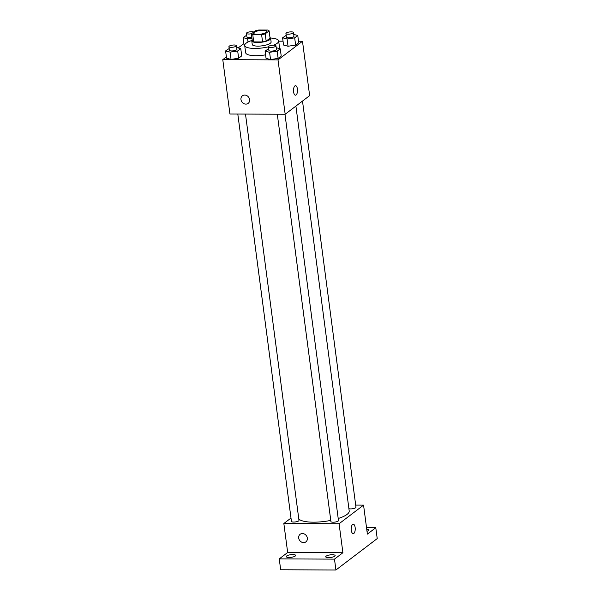 <?xml version="1.0" encoding="UTF-8"?>
<svg xmlns="http://www.w3.org/2000/svg" width="600" height="600" viewBox="0 0 600 600"><rect width="100%" height="100%" fill="white"/><g stroke="black" fill="none" stroke-linecap="round" stroke-linejoin="round"><path stroke-width="0.9" d="M262.928 30.307A6.66 1.86 172.5 0 1 266.85 31.477A6.66 1.86 172.5 0 1 260.49 34.185A6.66 1.86 172.5 0 1 253.65 33.218A6.66 1.86 172.5 0 1 262.928 30.307M255.308 30.825L251.385 33.81A9.045 2.52 172.5 0 0 252.765 34.65L261.615 34.688A9.045 2.52 172.5 0 0 265.192 33.87L269.115 30.885A9.045 2.52 172.5 0 0 267.735 30.037L258.885 30A9.045 2.52 172.5 0 0 255.308 30.825M265.192 33.87L266.145 41.115L270.067 38.13L269.115 30.885M266.145 41.115A9.045 2.52 172.5 0 1 262.575 41.94L261.615 34.688M251.385 33.81L252.337 41.055A9.045 2.52 172.5 0 0 253.718 41.902L262.575 41.94M252.188 39.9A9.518 2.655 -7.5 0 0 251.767 40.838A9.518 2.655 -7.5 0 0 259.418 42.435A9.518 2.655 -7.5 0 0 269.835 39.63A9.518 2.655 -7.5 0 0 270.638 38.348A9.518 2.655 -7.5 0 0 269.993 37.553M270.638 38.348L271.118 41.977A9.518 2.655 172.5 0 1 270.315 43.252A9.518 2.655 172.5 0 1 259.897 46.057A9.518 2.655 172.5 0 1 252.248 44.46L251.767 40.838M253.718 41.902L252.765 34.65M270.525 38.032A17.13 4.777 172.5 0 1 278.663 40.98A17.13 4.777 172.5 0 1 273.683 45.165M268.425 46.815A17.13 4.777 172.5 0 1 244.702 45.45A17.13 4.777 172.5 0 1 251.798 40.5M278.663 40.98L279.615 48.233A17.13 4.777 172.5 0 1 279.608 48.63M265.582 54.847A17.13 4.777 172.5 0 1 245.655 52.703L244.702 45.45M268.673 48.682L265.087 51.105L266.048 58.35L270.54 59.55L278.13 58.403L281.22 56.055L280.267 48.802L276.225 47.723M229.178 48.51L225.6 50.94L226.553 58.185L231.045 59.385L238.635 58.238L241.725 55.883L240.772 48.637L236.73 47.557M226.38 56.91L222.78 59.655L278.017 59.887L302.49 41.273L298.522 41.258M283.035 41.19L278.685 41.175M243.885 43.605L238.178 47.947M286.17 35.37L282.593 37.8L283.545 45.045L288.038 46.245L295.627 45.098L298.718 42.742L297.765 35.498L293.722 34.418M244.05 44.873L244.71 45.053L244.05 44.873L243.097 37.627L247.597 38.828L251.955 38.168M222.78 59.655L229.935 114.007L285.173 114.248L309.645 95.633L302.49 41.273M285.173 114.248L278.017 59.887M295.522 85.688A4.755 2.002 -89.8 0 1 297.413 88.988A4.755 2.002 -89.8 0 1 295.478 95.205A4.755 2.002 -89.8 0 1 293.498 90.435A4.755 2.002 -89.8 0 1 295.522 85.688A4.755 2.002 -89.8 0 1 297.413 88.988A4.755 2.002 -89.8 0 1 295.478 95.205M244.695 95.062A4.755 4.11 52.8 0 1 249.248 98.302A4.755 4.11 52.8 0 1 248.167 103.373A4.755 4.11 52.8 0 1 242.017 102.075A4.755 4.11 52.8 0 1 242.407 95.805A4.755 4.11 52.8 0 1 244.695 95.062M248.167 103.373A4.755 4.11 52.8 0 1 242.017 102.075A4.755 4.11 52.8 0 1 242.407 95.797M295.905 106.08L349.207 510.96A25.725 7.17 172.5 0 1 338.205 518.505M330.772 520.403A25.725 7.17 172.5 0 1 298.785 518.903M284.978 114.248L338.475 520.56A3.803 1.057 172.5 0 1 334.837 522.105A3.803 1.057 172.5 0 1 330.923 521.55L277.298 114.21M302.498 101.07L355.972 507.248A3.803 1.057 172.5 0 1 353.228 508.65A3.803 1.057 172.5 0 1 348.907 508.673M245.49 114.075L298.98 520.388A3.803 1.057 172.5 0 1 295.343 521.94A3.803 1.057 172.5 0 1 291.435 521.385L237.803 114.045M290.993 518.07L283.845 523.507L339.082 523.74L363.562 505.125L355.688 505.095M283.845 523.507L287.663 552.495L279.248 558.893L280.68 569.768L335.918 570L334.485 559.125L342.9 552.727L339.082 523.74M335.918 570L377.22 538.59L375.788 527.722L366.525 527.678M363.562 505.125L367.373 534.12L375.788 527.722M353.25 524.175A4.755 2.002 -89.8 0 1 355.14 527.475A4.755 2.002 -89.8 0 1 353.205 533.685A4.755 2.002 -89.8 0 1 351.225 528.923A4.755 2.002 -89.8 0 1 353.25 524.175A4.755 2.002 -89.8 0 1 355.14 527.475A4.755 2.002 -89.8 0 1 353.205 533.685M287.663 552.495L342.9 552.727M302.423 533.543A4.755 4.11 52.8 0 1 306.975 536.783A4.755 4.11 52.8 0 1 305.895 541.86A4.755 4.11 52.8 0 1 299.745 540.555A4.755 4.11 52.8 0 1 300.135 534.285A4.755 4.11 52.8 0 1 302.423 533.543M305.895 541.86A4.755 4.11 52.8 0 1 299.745 540.555A4.755 4.11 52.8 0 1 300.135 534.285M326.123 556.17A4.755 1.328 172.5 0 1 331.327 554.768A4.755 1.328 172.5 0 1 335.153 555.562A4.755 1.328 172.5 0 1 330.608 557.505A4.755 1.328 172.5 0 1 325.718 556.808A4.755 1.328 172.5 0 1 326.123 556.17M286.627 555.998A4.755 1.328 172.5 0 1 291.84 554.595A4.755 1.328 172.5 0 1 295.657 555.398A4.755 1.328 172.5 0 1 291.12 557.332A4.755 1.328 172.5 0 1 286.23 556.643A4.755 1.328 172.5 0 1 286.627 555.998M279.248 558.893L334.485 559.125M366.72 529.162A4.755 1.328 172.5 0 1 368.812 529.972A4.755 1.328 172.5 0 1 367.005 531.293M246.683 35.205L243.097 37.627M251.85 37.358A3.803 1.057 172.5 0 1 246.915 36.975L246.435 33.352A3.803 1.057 172.5 0 1 251.737 31.695A3.803 1.057 172.5 0 1 253.718 32.032M248.01 42.015L247.597 38.828M251.528 33.697A3.803 1.057 172.5 0 1 246.435 33.352M225.6 50.94L230.093 52.14L237.683 50.985L240.772 48.637M236.483 45.668L236.955 49.29A3.803 1.057 172.5 0 1 233.325 50.843A3.803 1.057 172.5 0 1 229.41 50.28L228.93 46.657A3.803 1.057 172.5 0 1 234.24 45A3.803 1.057 172.5 0 1 236.483 45.668A3.803 1.057 172.5 0 1 232.845 47.213A3.803 1.057 172.5 0 1 228.93 46.657M226.553 58.185L231.045 59.385L230.093 52.14M231.045 59.385L238.635 58.238L237.683 50.985M238.635 58.238L241.725 55.883M282.593 37.8L287.085 39L294.675 37.845L297.765 35.498M293.475 32.527L293.955 36.15A3.803 1.057 172.5 0 1 290.317 37.703A3.803 1.057 172.5 0 1 286.403 37.148L285.93 33.517A3.803 1.057 172.5 0 1 291.233 31.86A3.803 1.057 172.5 0 1 293.475 32.527A3.803 1.057 172.5 0 1 289.837 34.072A3.803 1.057 172.5 0 1 285.93 33.517M283.545 45.045L288.038 46.245L287.085 39M288.038 46.245L295.627 45.098L294.675 37.845M295.627 45.098L298.718 42.742M265.087 51.105L269.587 52.305L277.17 51.157L280.267 48.802M275.97 45.832L276.45 49.455A3.803 1.057 172.5 0 1 272.812 51.008A3.803 1.057 172.5 0 1 268.905 50.453L268.425 46.83A3.803 1.057 172.5 0 1 273.728 45.165A3.803 1.057 172.5 0 1 275.97 45.832A3.803 1.057 172.5 0 1 272.34 47.385A3.803 1.057 172.5 0 1 268.425 46.83M266.048 58.35L270.54 59.55L269.587 52.305M270.54 59.55L278.13 58.403L277.17 51.157M278.13 58.403L281.22 56.055"/></g></svg>
